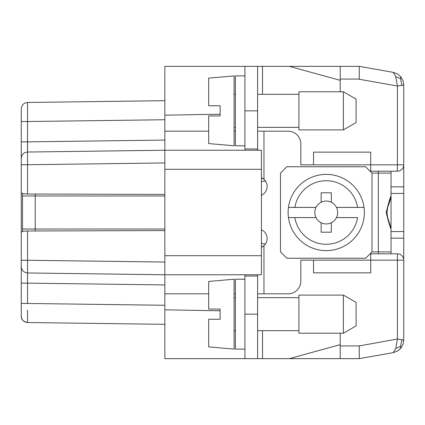 <?xml version="1.0" encoding="UTF-8"?>
<svg xmlns="http://www.w3.org/2000/svg" width="425" height="425" viewBox="0 0 425 425"><rect width="100%" height="100%" fill="white"/><g stroke="black" fill="none" stroke-linecap="round" stroke-linejoin="round"><path stroke-width="0.64" d="M244.906 274.768L244.906 358.636L164.847 358.636L164.847 169.293L261.423 169.293L261.423 255.707L164.847 255.707M164.847 140.069L27.519 141.865L27.519 152.028L164.847 150.232L261.423 150.232L261.423 169.293M262.517 94.318L262.517 66.364L164.847 66.364L164.847 169.293M21.25 115.786L21.25 108.821C21.643 105.028 23.731 102.914 27.519 102.473L164.847 100.672L27.519 102.473L27.519 121.529L164.847 119.733M164.847 230.578L27.519 230.982C23.672 231.083 21.579 231.561 21.25 232.411L21.25 266.618C21.643 270.412 23.731 272.526 27.519 272.972L164.847 274.768L261.423 274.768L261.423 255.707M391.043 186.835L403.75 186.835L403.75 84.867L403.171 81.074L400.775 76.702L400.562 78.705L395.781 76.58L397.396 85.988L359.274 79.268L359.274 66.364L262.517 66.364M340.212 91.779L340.212 66.364M164.847 115.17L220.123 114.208M265.482 181.071L261.423 181.502M391.043 193.439L403.75 193.439L403.75 186.835M257.614 274.768L257.614 358.636L340.212 358.636L340.212 333.221M27.497 310.165L27.519 322.527C23.731 322.086 21.643 319.972 21.25 316.179L21.25 256.976M164.847 309.83L220.123 310.792M21.25 115.951L21.25 108.821L21.25 121.529L27.519 121.529L27.487 148.846M391.043 231.561L403.75 231.561L403.75 238.165L391.043 238.165M340.212 345.929L359.274 345.929L359.274 358.636L393.247 352.649L397.757 350.922L401.136 347.852L403.171 343.926L403.75 340.133L403.75 238.165M403.75 231.561L403.75 193.439M261.423 243.498L265.482 243.929A9.531 9.531 0 0 1 264.095 245.538L262.793 246.548M21.25 168.024L21.25 158.382C21.643 154.588 23.731 152.474 27.519 152.028L27.519 164.735L164.847 162.94M21.25 135.532L21.25 192.589C21.579 193.439 23.672 193.917 27.519 194.018L164.847 194.422M27.519 102.473L164.847 100.672M21.25 289.579L21.25 283.135L27.519 283.135L27.519 260.265L164.847 262.06M164.847 324.328L27.519 322.527C23.247 321.651 21.16 319.531 21.25 316.179M27.519 141.865L21.25 141.865L21.25 121.529M21.25 188.992L21.25 236.008M164.847 274.768L27.519 272.972M164.847 284.931L27.519 283.135L27.519 303.471L21.25 303.471M164.847 305.267L27.519 303.471M27.487 276.154L27.519 283.135M359.274 345.929L397.396 339.012L395.781 348.42L393.247 352.649M400.562 78.705L401.891 85.43L403.75 84.867L403.171 81.074L403.75 84.867M397.757 74.078L401.136 77.148L397.757 74.078L393.247 72.351L359.274 66.364M370.712 171.201L397.396 171.201A6.354 6.354 0 0 0 403.75 164.847L397.396 164.847L397.396 85.988L401.891 85.43M393.247 72.351L395.781 76.58M403.692 341.36L403.75 340.133L397.396 339.012L397.396 260.153L403.75 260.153A6.354 6.354 0 0 0 397.396 253.799L370.712 253.799M401.891 339.57L400.562 346.295L395.781 348.42M400.562 346.295L400.775 348.298L397.757 350.922L401.136 347.852M289.382 358.636L340.212 344.648M164.847 195.978L35.227 195.978L35.227 194.039M164.847 229.022L35.227 229.022L35.227 195.978L22.52 195.978L22.52 193.449M370.712 171.838L370.712 152.139L313.528 152.139L313.528 164.847L300.82 164.847L300.82 143.878A12.708 12.708 0 0 0 288.113 131.171L257.614 131.171M261.423 195.187A9.531 9.531 0 0 0 263.967 179.345L263.967 131.171M313.528 260.153L370.712 260.153L370.712 272.861L313.528 272.861L313.528 260.153L300.82 260.153L300.82 281.122A12.708 12.708 0 0 1 288.113 293.829L263.967 293.829L263.967 245.655A9.531 9.531 0 0 0 261.423 229.813M397.396 253.799L397.396 260.153L370.712 260.153L370.712 253.162M371.981 173.108L371.981 251.892L365.627 258.246L286.838 258.246L280.484 251.892L280.484 173.108L286.838 166.754L365.627 166.754L371.981 173.108L391.043 173.108L391.043 195.712C389.555 199.506 387.956 205.105 386.245 212.5C387.956 219.895 389.555 225.494 391.043 229.288L391.043 253.799M371.981 251.892L391.043 251.892L391.027 228.193L387.611 217.276L386.984 212.5L387.611 207.724L390.586 198.916L391.043 196.446L391.043 228.554M263.967 245.655L261.423 247.286M262.512 246.728L261.938 247.042M257.614 276.038L244.906 276.038M257.614 358.636L244.906 358.636M263.967 293.829L257.614 293.829M244.906 66.364L244.906 150.232M261.869 177.921L262.464 178.245M262.682 178.378L263.096 178.654M257.614 66.364L257.614 150.232M313.528 164.847L397.396 164.847L397.396 171.201M378.335 171.201L378.335 253.799M391.043 196.446L391.043 171.201M261.423 177.714L263.967 179.345M257.614 148.962L244.906 148.962M340.212 80.352L289.382 66.364M22.52 195.978L22.52 229.022L35.227 229.022L35.227 230.961M22.52 231.551L22.52 229.022M356.097 99.121L356.097 122.554L343.389 129.901L298.913 129.901L298.913 91.779L343.389 91.779L356.097 99.115M343.389 129.901L343.389 91.789M244.906 145.786L235.376 145.786L235.376 75.894L244.906 75.894M208.686 78.115L234.101 75.894L234.101 145.786L208.686 143.56M208.686 78.168L208.686 105.756L220.123 105.756L220.123 115.924L208.686 115.924L208.686 143.507M244.906 349.106L235.376 349.106L235.376 279.214L244.906 279.214M208.686 281.44L234.101 279.214L234.101 349.106L208.686 346.885M208.686 281.493L208.686 309.076L220.123 309.076L220.123 319.244L208.686 319.244L208.686 346.832M356.097 325.885L343.389 333.221L298.913 333.221L298.913 295.099L343.389 295.099L343.389 333.211M356.097 325.879L356.097 302.446L343.389 295.099M326.235 174.377A38.123 38.123 0 0 1 364.018 217.584A38.123 38.123 0 0 1 288.453 217.584A38.123 38.123 0 0 1 326.235 174.377A38.123 38.123 0 0 1 364.018 207.416L357.595 207.416L364.018 207.416M315.987 207.416L294.876 207.416A31.769 31.769 0 0 1 357.595 207.416L336.478 207.416A11.438 11.438 0 0 1 321.151 222.748A11.438 11.438 0 0 1 326.235 201.062A11.438 11.438 0 0 1 331.314 202.252L331.314 192.801L321.151 192.801L321.151 202.252M294.876 207.416L288.453 207.416L294.876 207.416M288.453 217.584L294.876 217.584L288.453 217.584M315.987 217.584L294.876 217.584A31.769 31.769 0 0 0 357.595 217.584L336.478 217.584M331.314 222.748L331.314 232.199L321.151 232.199L321.151 222.748M331.314 202.252A11.438 11.438 0 0 1 336.478 207.416M340.212 358.636L359.274 358.636M235.376 293.829L234.101 293.829M208.686 293.829L164.847 293.829M359.274 79.071L340.212 79.071M164.847 131.171L208.686 131.171M234.101 131.171L235.376 131.171M27.519 194.018L27.519 164.735L21.25 164.735M27.519 230.982L27.519 260.265L21.25 260.265M262.517 358.636L262.517 330.682M257.614 314.16L244.906 314.16M257.614 110.84L244.906 110.84M403.75 340.133L403.171 343.926M298.913 94.318L257.614 94.318M235.376 94.318L234.101 94.318M235.376 297.643L234.101 297.643M298.913 297.643L257.614 297.643M257.614 127.357L298.913 127.357M257.614 330.682L298.913 330.682M234.101 127.357L235.376 127.357M234.101 330.682L235.376 330.682"/></g></svg>
